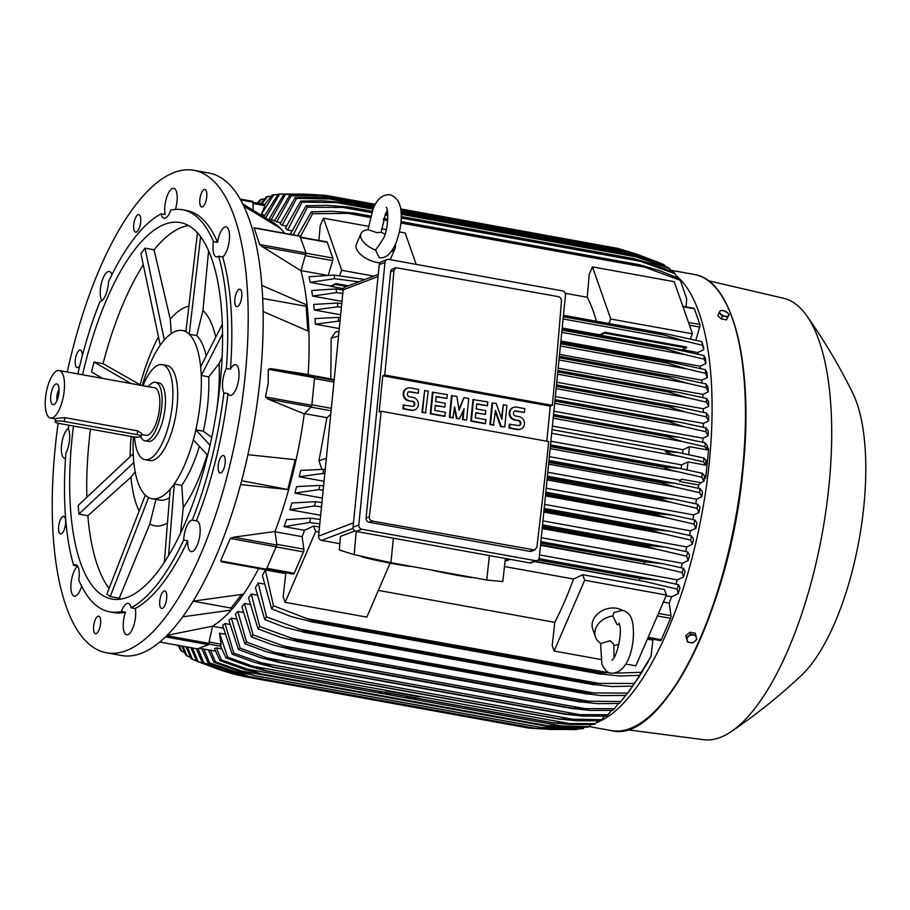 <?xml version="1.0" encoding="UTF-8"?>
<svg xmlns="http://www.w3.org/2000/svg" width="910" height="910" viewBox="0 0 910 910"><rect width="100%" height="100%" fill="white"/><g stroke="black" fill="none" stroke-linecap="round" stroke-linejoin="round"><path stroke-width="1.36" d="M379.72 244.449L375.466 250.057L379.322 257.723L380.141 257.814C385.942 258.235 391.141 253.515 395.748 243.652C402.243 226.567 406.053 200.109 390.117 194.786C382.837 194.194 377.161 198.869 373.1 208.799L367.936 229.82M375.466 250.057A18.575 9.327 -156.6 0 1 360.986 233.665A18.575 9.327 -156.6 0 1 368.357 229.786L377.013 232.676L381.153 232.277L385.385 214.1L387.296 210.358M395.259 244.744A18.575 9.327 -156.6 0 1 395.088 248.396A18.575 9.327 -156.6 0 1 391.22 251.592M395.088 248.396L390.504 259.009A18.575 9.327 -156.6 0 1 390.151 259.668M379.902 262.865A18.575 9.327 -156.6 0 1 377.263 262.512A18.575 9.327 -156.6 0 1 356.401 244.278L360.986 233.665M416.188 264.378L405.166 232.971L399.456 231.936M339.373 275.787L341.728 270.327L323.437 218.173L368.345 226.306M381.517 228.683L386.284 229.548M341.728 270.327L373.771 276.117M596.414 321.253A210.244 76.406 -79.7 0 0 587.246 297.274L589.225 274.365L592.467 266.88L674.185 281.668L692.476 333.822L610.758 319.023L592.467 266.88M565.235 293.293L587.246 297.274M608.824 323.494L610.758 319.023M690.258 338.964L692.476 333.822M323.437 218.173L320.206 225.669L318.932 240.445M328.294 275.184L332.662 260.613A2.229 0.808 -79.7 0 0 332.787 258.042L327.27 242.31A2.229 0.808 -79.7 0 0 326.906 241.889L300.414 237.089M326.667 275.241L301.051 270.6M261.784 285.376L307.079 305.089A210.244 76.406 -79.7 0 0 301.005 270.77L305.953 252.912L299.902 236.054L254.118 227.762L259.634 244.528L262.865 246.974M301.005 270.77L262.524 246.781L305.874 254.629M284.523 233.267A210.244 76.406 -79.7 0 0 280.064 228.08L243.687 206.058M262.615 298.423L306.135 306.306L307.83 330.921M308.171 374.499L314.303 376.467L314.587 377.707L311.834 405.325L311.265 406.895L304.247 413.868L267.915 399.046L265.504 396.942L268.188 383.372L268.257 369.312L270.952 368.618L308.171 374.499A210.244 76.406 -79.7 0 0 308.899 331.422A210.244 76.406 -79.7 0 0 307.079 305.089L306.135 306.306M308.899 331.422L263.047 311.493M242.549 203.726L270.054 220.698L269.849 221.551M67.26 371.997A245.165 89.089 100.3 0 1 174.06 172.513A245.165 89.089 100.3 0 1 193.875 170.306L208.868 173.014A245.165 89.089 100.3 0 1 257.052 404.017A245.165 89.089 100.3 0 1 141.334 653.3A245.165 89.089 100.3 0 1 121.519 655.507L106.527 652.788A245.165 89.089 100.3 0 1 58.138 423.23M162.697 592.183A8.918 3.242 100.3 0 1 164.801 590.931A8.918 3.242 100.3 0 1 166.735 597.631A8.918 3.242 100.3 0 1 163.732 607.232A8.918 3.242 100.3 0 1 161.627 608.483A8.918 3.242 100.3 0 1 159.694 601.783A8.918 3.242 100.3 0 1 162.697 592.183M65.645 520.588A8.918 3.242 100.3 0 1 64.212 529.711A8.918 3.242 100.3 0 1 60.526 533.908A8.918 3.242 100.3 0 1 58.593 529.677A8.918 3.242 100.3 0 1 60.026 520.565A8.918 3.242 100.3 0 1 63.711 516.368A8.918 3.242 100.3 0 1 65.645 520.588M137.717 230.912A8.918 3.242 100.3 0 1 135.613 232.164A8.918 3.242 100.3 0 1 133.679 225.464A8.918 3.242 100.3 0 1 136.671 215.863A8.918 3.242 100.3 0 1 138.786 214.612A8.918 3.242 100.3 0 1 140.709 221.312A8.918 3.242 100.3 0 1 137.717 230.912M234.769 302.507A8.918 3.242 100.3 0 1 236.202 293.384A8.918 3.242 100.3 0 1 239.876 289.187A8.918 3.242 100.3 0 1 241.81 293.418A8.918 3.242 100.3 0 1 240.376 302.529A8.918 3.242 100.3 0 1 236.702 306.727A8.918 3.242 100.3 0 1 234.769 302.507M193.875 170.306A245.165 89.089 100.3 0 1 242.071 401.31A245.165 89.089 100.3 0 1 126.342 650.582A245.165 89.089 100.3 0 1 106.527 652.788M218.832 462.166A8.918 3.242 100.3 0 1 223.28 455.5A8.918 3.242 100.3 0 1 224.554 466.386A8.918 3.242 100.3 0 1 220.106 473.052A8.918 3.242 100.3 0 1 218.832 462.166M201.167 206.718A8.918 3.242 100.3 0 1 200.257 196.833A8.918 3.242 100.3 0 1 204.875 189.405A8.918 3.242 100.3 0 1 205.41 189.644A8.918 3.242 100.3 0 1 206.331 199.529A8.918 3.242 100.3 0 1 201.701 206.957A8.918 3.242 100.3 0 1 201.167 206.718M79.875 365.388A8.918 3.242 100.3 0 1 77.134 367.595A8.918 3.242 100.3 0 1 75.86 356.709A8.918 3.242 100.3 0 1 80.307 350.043A8.918 3.242 100.3 0 1 82.275 355.878M99.247 616.377A8.918 3.242 100.3 0 1 100.157 626.262A8.918 3.242 100.3 0 1 95.527 633.69A8.918 3.242 100.3 0 1 94.993 633.451A8.918 3.242 100.3 0 1 94.083 623.566A8.918 3.242 100.3 0 1 98.701 616.15A8.918 3.242 100.3 0 1 99.247 616.377M77.873 373.919A204.306 74.245 100.3 0 1 99.986 301.472A15.607 5.665 100.3 0 0 105.571 295.215A15.607 5.665 100.3 0 0 108.574 281.588A204.306 74.245 100.3 0 1 161.104 213.839A15.607 5.665 100.3 0 0 164.084 218.275A15.607 5.665 100.3 0 0 165.347 218.127A15.607 5.665 100.3 0 0 170.818 210.13A204.306 74.245 100.3 0 1 182.512 209.766L186.595 210.506A204.306 74.245 100.3 0 1 217.536 242.322A15.607 5.665 100.3 0 1 226.078 226.92A15.607 5.665 100.3 0 1 228.649 229.877A15.607 5.665 100.3 0 1 228.558 244.858A15.607 5.665 100.3 0 1 222.677 256.984A204.306 74.245 100.3 0 1 230.435 369.198A15.607 5.665 100.3 0 1 235.599 364.683A15.607 5.665 100.3 0 1 238.864 377.73A15.607 5.665 100.3 0 1 230.037 395.395A15.607 5.665 100.3 0 1 228 393.632A204.306 74.245 100.3 0 1 196.332 520.884A15.607 5.665 100.3 0 1 196.731 520.918A15.607 5.665 100.3 0 1 200.177 529.779A15.607 5.665 100.3 0 1 197.151 545.397A15.607 5.665 100.3 0 1 191.168 551.619A15.607 5.665 100.3 0 1 187.744 540.779A204.306 74.245 100.3 0 1 135.215 608.517A15.607 5.665 100.3 0 1 134.168 624.214A15.607 5.665 100.3 0 1 127.935 634.645A15.607 5.665 100.3 0 1 126.672 634.793A15.607 5.665 100.3 0 1 125.5 612.225A204.306 74.245 100.3 0 1 113.807 612.589L109.723 611.85A204.306 74.245 100.3 0 1 78.783 580.034A15.607 5.665 100.3 0 0 78.374 567.703A15.607 5.665 100.3 0 0 75.803 564.735A15.607 5.665 100.3 0 0 73.642 565.383A204.306 74.245 100.3 0 1 65.884 453.157A15.607 5.665 100.3 0 0 69.547 440.008A15.607 5.665 100.3 0 0 68.33 428.735A204.306 74.245 100.3 0 1 68.773 425.175M81.65 586.233A15.607 5.665 100.3 0 1 74.336 596.175A15.607 5.665 100.3 0 1 71.765 593.218A15.607 5.665 100.3 0 1 71.833 578.339A15.607 5.665 100.3 0 1 77.657 566.168M65.509 458.412A15.607 5.665 100.3 0 1 64.815 458.412A15.607 5.665 100.3 0 1 61.539 445.365A15.607 5.665 100.3 0 1 68.386 428.223M101.829 300.744A15.607 5.665 100.3 0 1 103.262 277.698A15.607 5.665 100.3 0 1 109.234 271.476A15.607 5.665 100.3 0 1 111.896 274.718M161.104 213.839L165.199 214.578A15.607 5.665 100.3 0 1 166.234 198.88A15.607 5.665 100.3 0 1 172.468 188.45A15.607 5.665 100.3 0 1 173.73 188.302A15.607 5.665 100.3 0 1 175.38 209.425M187.744 540.779L183.661 540.028A15.607 5.665 100.3 0 1 186.664 526.401A15.607 5.665 100.3 0 1 192.249 520.145L196.332 520.884M125.5 612.225L121.417 611.486A15.607 5.665 100.3 0 1 126.888 603.489A15.607 5.665 100.3 0 1 128.151 603.341A15.607 5.665 100.3 0 1 131.131 607.778L135.215 608.517M222.677 256.984L218.593 256.233A15.607 5.665 100.3 0 1 216.432 256.882A15.607 5.665 100.3 0 1 213.861 253.913A15.607 5.665 100.3 0 1 213.452 241.582L217.536 242.322M228 393.632L223.917 392.892A15.607 5.665 100.3 0 1 222.688 381.608A15.607 5.665 100.3 0 1 226.351 368.459L230.435 369.198M223.917 392.892A204.306 74.245 100.3 0 1 192.249 520.145M218.593 256.233A204.306 74.245 100.3 0 1 226.351 368.459M182.512 209.766A204.306 74.245 100.3 0 1 213.452 241.582M121.417 611.486A204.306 74.245 100.3 0 1 109.723 611.85M183.661 540.028A204.306 74.245 100.3 0 1 131.131 607.778M82.56 374.761A191.305 69.524 100.3 0 1 164.733 224.292A191.305 69.524 100.3 0 1 180.203 222.563A191.305 69.524 100.3 0 1 217.797 402.823A191.305 69.524 100.3 0 1 127.502 597.324A191.305 69.524 100.3 0 1 112.044 599.053A191.305 69.524 100.3 0 1 73.471 426.028M142.222 385.567A85.438 31.042 100.3 0 1 162.242 342.501L160.194 345.152L140.902 253.469L145.02 248.168L154.04 249.795A191.305 69.524 100.3 0 1 181.761 227.375A191.305 69.524 100.3 0 1 188.45 225.566M102.511 378.378L91.546 371.997L94.026 362.032L103.046 363.67A191.305 69.524 100.3 0 1 143.291 264.776M86.859 497.235A191.305 69.524 100.3 0 1 90.499 429.111M99.588 377.843A191.305 69.524 100.3 0 1 99.827 376.808M109.098 588.452A191.305 69.524 100.3 0 1 87.872 515.742L78.851 514.104L78.249 505.334L133.224 453.76M120.814 599.133A191.305 69.524 100.3 0 1 119.267 598.2L110.246 596.562L106.902 594.105L145.316 495.097M167.474 523.068A111.612 40.563 100.3 0 1 163.857 524.808A111.612 40.563 100.3 0 1 149.832 523.955L119.267 598.2M154.04 249.795L170.272 319.205A111.612 40.563 100.3 0 1 185.583 307.159A111.612 40.563 100.3 0 1 188.87 306.215M170.272 319.205L171.262 333.617M164.357 339.93L162.242 342.501A85.438 31.042 100.3 0 1 175.55 331.331A85.438 31.042 100.3 0 1 182.455 330.558A85.438 31.042 100.3 0 1 187.585 332.844L185.913 331.604L187.585 332.844A85.438 31.042 100.3 0 1 200.996 371.087A85.438 31.042 100.3 0 1 200.337 402.004A85.438 31.042 100.3 0 1 194.638 434.843A85.438 31.042 100.3 0 1 172.218 486.759A85.438 31.042 100.3 0 1 158.92 497.929A85.438 31.042 100.3 0 1 152.015 498.703A85.438 31.042 100.3 0 1 146.885 496.428A85.438 31.042 100.3 0 1 133.463 458.174A85.438 31.042 100.3 0 1 133.383 436.846M142.961 385.703A48.287 17.552 100.3 0 1 158.306 365.081A48.287 17.552 100.3 0 1 162.207 364.648L166.985 365.513A48.287 17.552 100.3 0 1 177.086 405.894A48.287 17.552 100.3 0 1 153.676 460.107A48.287 17.552 100.3 0 1 149.775 460.551L145.008 459.686A48.287 17.552 100.3 0 1 134.543 436.982M162.207 364.648A48.287 17.552 100.3 0 1 171.706 410.148A48.287 17.552 100.3 0 1 148.91 459.243A48.287 17.552 100.3 0 1 145.008 459.686M144.906 440.793L148.319 441.407A29.712 10.795 -79.7 0 0 165.119 407.771A29.712 10.795 -79.7 0 0 158.909 382.928L155.496 382.302A29.712 10.795 100.3 0 1 161.718 407.157A29.712 10.795 100.3 0 1 144.906 440.793A29.712 10.795 100.3 0 1 140.686 436.777M148.307 386.67A29.712 10.795 100.3 0 1 155.496 382.302M59.161 370.529A24.149 8.77 100.3 0 1 64.212 390.72A24.149 8.77 100.3 0 1 50.55 418.043A24.149 8.77 100.3 0 1 45.5 397.852A24.149 8.77 100.3 0 1 59.161 370.529L154.507 387.785A24.149 8.77 100.3 0 1 159.557 407.976A24.149 8.77 100.3 0 1 145.907 435.31L141.459 434.502M55.1 421.785L55.908 418.441L64.724 417.644L137.592 430.839L141.585 433.285L141.278 436.311A6.688 1.331 -174.3 0 0 137.217 434.661L64.337 421.466A6.688 1.331 -174.3 0 0 55.624 421.341A6.688 1.331 -174.3 0 0 55.1 421.785A6.688 1.331 -174.3 0 0 59.161 423.434L132.03 436.629A6.688 1.331 -174.3 0 0 140.754 436.754A6.688 1.331 -174.3 0 0 141.278 436.311M50.767 395.85A10.545 3.833 100.3 0 1 57.535 384.327A10.545 3.833 100.3 0 1 58.945 392.722A10.545 3.833 100.3 0 1 53.872 404.552A10.545 3.833 100.3 0 1 50.767 395.85M57.057 400.354A7.428 2.696 100.3 0 1 56.932 396.282A7.428 2.696 100.3 0 1 59.048 389.378M152.015 498.703L159.5 500.056A85.438 31.042 -79.7 0 0 166.405 499.283A85.438 31.042 -79.7 0 0 169.499 497.77M103.046 363.67L141.221 385.385M140.197 384.634A111.612 40.563 100.3 0 1 158.465 336.95M130.141 456.615A111.612 40.563 100.3 0 1 131.108 436.47M78.851 514.104L133.77 462.564L133.167 453.783M135.158 471.789L130.96 477.204L87.872 515.742M139.094 510.999A111.612 40.563 100.3 0 1 130.96 477.204M110.246 596.562L148.546 497.656L145.213 495.188M155.94 499.408L149.832 523.955M168.566 555.76L174.276 484.109L170.159 489.409L164.346 562.437M174.276 484.109L181.761 485.326A85.438 31.042 -79.7 0 0 199.358 446.31M181.761 485.326L183.285 507.462L180.533 533.362M207.15 454.784A111.612 40.563 100.3 0 1 183.285 507.462M210.039 445.274L195.877 429.861L193.398 439.826L207.662 455.341M195.877 429.861L203.317 431.181A85.438 31.042 -79.7 0 0 208.731 376.911L201.303 375.477L222.518 333.868M222.097 357.107L219.094 363.556L208.731 376.911M203.317 431.181L211.746 437.414M219.094 363.556A111.612 40.563 100.3 0 1 216.648 410.603M212.098 435.731A111.612 40.563 100.3 0 1 211.723 437.391M222.302 324.324L200.689 366.696L201.303 375.477M206.195 355.912A85.438 31.042 -79.7 0 0 196.708 335.574L189.314 334.243L187.585 332.844L189.246 334.072L200.598 236.827M208.572 250.978L202.953 310.481L196.708 335.574M202.953 310.481A111.612 40.563 100.3 0 1 215.761 337.155M197.424 232.926L185.913 331.604M164.3 339.851L145.02 248.168M130.903 383.519L94.026 362.032M77.612 566.1L73.642 565.383M241.662 480.719L288.652 489.648L240.627 484.575M295.193 459.698L287.89 489.091M247.941 454.693L296.091 459.777A210.244 76.406 -79.7 0 0 304.247 413.868M193.227 601.203L231.049 608.051L231.197 610.075L182.808 616.832M241.548 594.526L231.049 608.051M193.284 601.112L243.527 594.173A210.244 76.406 -79.7 0 0 258.633 568.534M266.186 569.831L276.89 545.056L233.54 537.207L274.979 531.497A210.244 76.406 -79.7 0 0 288.652 489.648A210.244 76.406 -79.7 0 0 296.091 459.777M321.822 469.31L318.978 460.688L326.917 417.69L304.486 413.629M275.013 531.759L302.131 536.673A210.244 76.406 -79.7 0 0 304.486 530.325L313.723 526.025L319.478 527.061M319.808 523.819L309.389 522.533A237.737 86.393 100.3 0 0 310.776 518.154L286.525 519.633A210.244 76.406 100.3 0 1 284.056 526.628L304.486 530.325M675.971 584.14A210.244 76.406 -79.7 0 0 677.359 579.863L683.456 577.02L682.193 572.549A237.737 86.393 -79.7 0 0 683.41 568.25L685.105 571.48A223.314 81.149 -79.7 0 1 683.456 577.02M321.503 506.847L314.416 505.96A237.737 86.393 100.3 0 0 315.634 501.672L291.928 502.991A210.244 76.406 100.3 0 1 289.824 509.714L320.661 515.288M539.55 554.918L677.359 579.863M681.078 567.715A210.244 76.406 -79.7 0 0 682.363 563.267L688.176 560.56L686.64 556.203A237.737 86.393 -79.7 0 0 687.71 551.983L689.609 555.157A223.314 81.149 -79.7 0 1 688.176 560.56M323.164 490.16L318.864 489.625A237.737 86.393 100.3 0 0 319.945 485.394L296.637 486.6A210.244 76.406 100.3 0 1 294.84 493.106L322.379 498.088M541.268 537.719L682.363 563.267M685.56 551.483A210.244 76.406 -79.7 0 0 686.72 546.921L692.305 544.316L690.576 540.062A237.737 86.393 -79.7 0 0 691.509 535.899L693.545 539.027A223.314 81.149 -79.7 0 1 692.305 544.316M324.802 473.735L322.8 473.484A237.737 86.393 100.3 0 0 323.733 469.321L300.744 470.436A210.244 76.406 100.3 0 1 299.197 476.76L324.051 481.265M542.94 520.884L686.72 546.921M689.473 535.433A210.244 76.406 -79.7 0 0 690.497 530.803L695.922 528.289L694.023 524.103A237.737 86.393 -79.7 0 0 694.842 519.997L696.992 523.091A223.314 81.149 -79.7 0 1 695.922 528.289M544.589 504.39L690.497 530.803M692.851 519.542A210.244 76.406 -79.7 0 0 693.75 514.912L699.039 512.444L697.026 508.315A237.737 86.393 -79.7 0 0 697.731 504.265L699.961 507.336A223.314 81.149 -79.7 0 1 699.039 512.444M546.205 488.192L693.75 514.912M695.74 503.81A210.244 76.406 -79.7 0 0 696.514 499.203L701.712 496.78L699.608 492.697A237.737 86.393 -79.7 0 0 700.199 488.681L702.474 491.741A223.314 81.149 -79.7 0 1 701.712 496.78M547.797 472.279L696.514 499.203M698.175 488.226A210.244 76.406 -79.7 0 0 698.618 484.973L679.554 481.526A210.244 76.406 -79.7 0 0 679.724 480.23L681.795 479.263L679.554 481.526M549.356 456.627L679.724 480.23M681.146 468.673A210.244 76.406 -79.7 0 0 681.556 464.885L687.937 461.916L705.58 465.112L703.544 461.916A237.737 86.393 -79.7 0 0 703.737 459.948A237.737 86.393 -79.7 0 0 703.931 457.992L706.046 460.414L705.58 465.112M550.891 441.236L681.556 464.885M551.688 433.296L680.669 456.649C673.377 455.148 668.259 453.464 665.324 451.622L678.246 452.475L703.931 457.992M552.051 429.668L675.368 451.997M703.544 461.916L680.669 456.649M682.648 453.362A210.244 76.406 -79.7 0 0 682.932 449.722L689.462 446.685L688.665 454.636M689.462 446.685L706.922 449.847L704.92 446.753L682.807 441.657L666.655 436.482A244.051 88.691 -79.7 0 0 666.666 436.254L678.644 437.175L705.205 442.863L707.468 445.934A223.314 81.149 -79.7 0 1 707.332 447.788L708.116 448.05L707.207 447.891L706.922 449.847M553.2 418.19L682.807 441.657M552.404 426.096L682.932 449.722M553.416 415.984L666.655 436.482M553.439 415.756L666.666 436.254M704.92 446.753A237.737 86.393 -79.7 0 0 705.205 442.863M553.553 414.573L675.766 436.698M687.937 461.916L687.141 469.935M550.516 444.99L674.526 467.444M550.379 446.4L663.617 466.91L680.134 468.457L702.27 473.257L704.351 475.611L704.181 479.388L705.079 478.478A2.229 0.808 -79.7 0 0 705.933 476.135L708.549 449.904A2.229 0.808 -79.7 0 0 708.116 448.05M550.163 448.619L678.064 471.767C671.375 470.39 666.552 468.855 663.583 467.137L550.357 446.639M698.618 484.973L700.871 482.709L703.942 481.288L701.769 477.227A237.737 86.393 -79.7 0 0 702.27 473.257M701.769 477.227L678.064 471.767M548.605 464.146L675.004 487.032L661.445 482.812L548.775 462.416M661.445 482.812A244.051 88.691 -79.7 0 0 661.513 482.334L674.378 483.199L700.199 488.681M548.832 461.939L661.513 482.334M699.608 492.697L675.004 487.032M548.969 460.528L673.229 483.017M547.035 479.9L671.455 502.422L658.897 498.635L547.183 478.41M658.897 498.635A244.051 88.691 -79.7 0 0 659.011 497.918L674.333 499.215L697.731 504.265M547.251 477.693L659.011 497.918M697.026 508.315L671.455 502.422M547.399 476.283L671.5 498.748M545.443 495.882L667.405 517.961L655.928 514.605L545.568 494.619M655.928 514.605A244.051 88.691 -79.7 0 0 656.11 513.661L672.103 515.071L694.842 519.997M545.659 493.664L656.11 513.661M694.023 524.103L667.405 517.961M545.807 492.253L669.305 514.616M322.8 473.484L299.197 476.76M323.733 469.321L325.223 469.526M543.827 512.091L662.833 533.635L652.515 530.735L543.93 511.067M652.515 530.735A244.051 88.691 -79.7 0 0 652.777 529.563L669.396 531.099L691.509 535.899M544.043 509.884L652.777 529.563M690.576 540.062L662.833 533.635M544.18 508.474L666.632 530.632M318.864 489.625L294.84 493.106M319.945 485.394L323.585 485.917M542.178 528.562L657.691 549.469L648.637 547.024L542.258 527.755M648.637 547.024A244.051 88.691 -79.7 0 0 648.978 545.647L665.426 547.137L687.71 551.983M542.394 526.355L648.978 545.647M686.64 556.203L657.691 549.469M542.542 524.933L663.447 546.83M314.416 505.96L289.824 509.714M315.634 501.672L321.924 502.559M540.506 545.295L651.913 565.463L540.563 544.703M644.269 563.483A244.051 88.691 -79.7 0 0 644.701 561.914L662.389 563.631L683.41 568.25M540.733 543.088L644.701 561.914M682.193 572.549L651.913 565.463M540.87 541.678L659.727 563.199M309.389 522.533L284.056 526.628M310.776 518.154L320.24 519.485M534.5 561.55L645.429 581.638L535.228 561.277M639.332 580.125A244.051 88.691 -79.7 0 0 639.878 578.385L658.021 580.182L678.553 584.732L679.986 588.042A223.314 81.149 -79.7 0 1 678.075 593.752L677.165 589.111A237.737 86.393 -79.7 0 0 678.553 584.732M538.128 559.968L639.878 578.385M677.165 589.111L645.429 581.638M539.027 558.683L655.416 579.761M293.156 573.982A2.229 0.808 -79.7 0 0 293.384 574.13A2.229 0.808 -79.7 0 0 294.237 573.243L303.462 551.881A2.229 0.808 -79.7 0 0 303.86 549.208L302.131 536.673M330.739 414.312L326.917 417.69M378.264 274.411L345.083 287.071L343.764 287.822L343.161 289.858L318.58 536.138A3.72 3.378 69.1 0 0 321.617 540.381L339.839 543.679M354.843 530.951L340.465 536.434L339.293 550.004L354.149 554.645L390.936 562.687L393.37 538.185M489.409 555.578L486.736 580.034L390.936 562.687M486.736 580.034L502.786 581.558L505.414 558.467M411.502 566.407A26.003 1.103 -168.8 0 1 395.349 564.098A26.003 1.103 -168.8 0 1 360.769 556.192L360.792 556.101M472.79 577.509A26.003 1.103 -168.8 0 1 456.649 575.2A26.003 1.103 -168.8 0 1 431.272 569.99M354.149 554.645L356.231 531.463M387.08 259.566L381.324 261.762A3.72 3.378 69.1 0 0 379.242 264.617L353.034 527.197A3.72 3.378 69.1 0 0 356.072 531.44L529.745 562.88A3.72 3.378 69.1 0 0 531.429 562.721L537.196 560.526A3.72 3.378 -110.9 0 1 535.501 560.685L361.839 529.245A3.72 3.378 -110.9 0 1 358.79 525.002L384.998 262.421A3.72 3.378 -110.9 0 1 388.763 259.418L562.437 290.859A3.72 3.378 -110.9 0 1 565.485 295.102L539.277 557.671A3.72 3.378 -110.9 0 1 537.196 560.526M366.07 518.029L369.323 516.789A2228.783 809.934 -79.7 0 0 381.165 411.24L379.151 412.002L382.757 375.784L384.782 375.022A2228.783 809.934 -79.7 0 0 393.905 270.509L395.918 267.676L392.733 268.894A3.72 3.378 69.1 0 0 390.652 271.749L366.07 518.029A3.72 3.378 69.1 0 0 369.119 522.26L529.847 551.358A3.72 3.378 69.1 0 0 531.531 551.21L534.716 549.993L372.281 521.055L369.119 522.26M381.165 411.24L548.707 441.566A2228.783 809.934 100.3 0 1 536.866 547.115L534.716 549.993M372.952 521.1C370.199 520.679 369.05 519.007 369.471 516.095M493.447 425.232L489.876 424.583L492.026 403.039L496.177 403.46L501.865 419.328L503.321 404.757L506.904 405.405L504.754 426.949L501.171 426.301L495.484 410.433L493.447 425.232M501.433 418.122L503.321 404.757M504.754 426.949L500.602 426.528L495.336 411.855M452.918 417.895L449.347 417.246L451.497 395.702L456.843 396.339L459.095 410.296L463.998 397.636L468.764 398.5L466.614 420.045L463.031 419.396L464.111 408.624L459.459 418.748L457.07 418.327L454.579 406.895L452.918 417.895M458.947 409.398L463.998 397.636M466.614 420.045L462.462 419.624L463.406 410.171M459.459 418.748L456.501 418.543L454.374 408.852M425.516 412.935L421.933 412.287L424.663 390.515L428.235 391.163L425.516 412.935M414.448 409.955A6.495 5.915 -110.9 0 1 414.152 410.08A6.495 5.915 -110.9 0 1 411.206 410.342L402.868 408.829L403.244 405.03L412.162 406.315A2.605 2.366 69.1 0 0 414.789 403.574A2.605 2.366 69.1 0 0 412.674 401.253L408.522 400.821A6.495 5.915 -110.9 0 1 403.221 395.02A6.495 5.915 -110.9 0 1 406.838 388.411A6.495 5.915 -110.9 0 1 407.123 388.308M413.049 406.304A2.605 2.366 69.1 0 0 412.093 401.469L408.522 400.821M409.09 400.605A6.495 5.915 69.1 0 1 403.801 394.792A6.495 5.915 69.1 0 1 407.407 388.195A6.495 5.915 69.1 0 1 410.364 387.922L418.702 389.435L418.327 393.234L409.409 391.948A2.605 2.366 69.1 0 0 408.522 391.96M444.58 416.382L430.282 413.8L432.432 392.244L447.31 394.61L446.924 398.421L436.197 396.476L435.697 401.549L445.229 403.266L444.853 407.077L435.31 405.348L434.809 410.421L445.536 412.366L444.58 416.382M446.924 398.421L436.174 396.794M444.853 407.077L435.287 405.667M485.11 423.719L470.8 421.125L472.95 399.581L487.828 401.947L487.453 405.758L476.726 403.812L476.214 408.886L485.758 410.603L485.371 414.414L475.839 412.685L475.338 417.758L486.065 419.692L485.11 423.719M487.453 405.758L476.692 404.131M485.371 414.414L475.805 413.003M520.52 429.167A6.495 5.915 -110.9 0 1 520.236 429.281A6.495 5.915 -110.9 0 1 517.289 429.543L508.94 428.03L509.316 424.231L518.245 425.527A2.605 2.366 69.1 0 0 520.861 422.775A2.605 2.366 69.1 0 0 518.745 420.454L514.594 420.022A6.495 5.915 -110.9 0 1 509.293 414.221A6.495 5.915 -110.9 0 1 512.91 407.612A6.495 5.915 -110.9 0 1 513.206 407.509M519.121 425.505A2.605 2.366 69.1 0 0 518.165 420.67L514.594 420.022M515.174 419.806A6.495 5.915 69.1 0 1 509.873 413.993A6.495 5.915 69.1 0 1 513.49 407.396A6.495 5.915 69.1 0 1 516.436 407.134L524.774 408.635L524.399 412.446L515.481 411.149A2.605 2.366 69.1 0 0 514.594 411.172M382.757 375.784L550.3 406.122L546.796 441.225M509.896 424.014L509.52 427.814L517.858 429.327A6.495 5.915 69.1 0 0 520.804 429.065A6.495 5.915 69.1 0 0 524.422 422.456A6.495 5.915 69.1 0 0 519.121 416.655L515.549 416.007A2.605 2.366 69.1 0 1 514.878 411.036A2.605 2.366 69.1 0 1 516.061 410.933L515.481 411.149M524.399 412.446L516.061 410.933M509.52 427.814L508.94 428.03M485.678 423.503L471.38 420.909L473.53 399.365M471.38 420.909L470.8 421.125M445.161 416.166L430.851 413.572L433.001 392.028M430.851 413.572L430.282 413.8M403.824 404.813L403.437 408.613L411.786 410.126A6.495 5.915 69.1 0 0 414.733 409.853A6.495 5.915 69.1 0 0 418.35 403.255A6.495 5.915 69.1 0 0 413.049 397.442L409.477 396.794A2.605 2.366 69.1 0 1 408.806 391.835A2.605 2.366 69.1 0 1 409.978 391.732L409.409 391.948M418.327 393.234L409.978 391.732M403.437 408.613L402.868 408.829M426.085 412.708L422.513 412.059L424.663 390.515M422.513 412.059L421.933 412.287M453.498 417.679L449.927 417.03L452.077 395.475M457.07 418.327L456.501 418.543M463.031 419.396L462.462 419.624M449.927 417.03L449.347 417.246M494.028 425.015L490.445 424.367L492.594 402.811M501.171 426.301L500.602 426.528M490.445 424.367L489.876 424.583M561.447 300.835A2228.783 809.934 100.3 0 1 552.324 405.348L550.3 406.122M552.324 405.348L384.782 375.022M395.918 267.676L558.319 296.626M557.659 296.58C560.401 297.001 561.618 298.651 561.333 301.517M310.151 375.136L330.796 378.867L331.195 338.27L335.517 332.059L339.032 331.206M330.796 378.867L334.163 379.948M280.064 228.08A210.244 76.406 -79.7 0 0 270.054 220.698M253.242 210.096L252.855 201.349L240.035 199.062M260.692 203.681L266.209 197.015A237.737 86.393 100.3 0 1 266.983 196.708A237.737 86.393 100.3 0 1 267.767 196.423L261.852 203.897M271.078 196.321L267.767 196.423M253.196 203.556L264.867 205.66L265.049 204.477L253.185 202.327M264.867 205.66L261.318 214.51L264.651 215.113M264.844 204.431L272.215 195.081A237.737 86.393 100.3 0 1 273.751 194.74L261.318 214.51M277.675 194.626L273.751 194.74M264.4 199.017L261.682 199.097L258.19 203.226M257.348 203.078L260.101 199.95A237.737 86.393 100.3 0 1 261.682 199.097M167.201 635.305L212.576 626.171A210.244 76.406 -79.7 0 0 231.197 610.075A210.244 76.406 -79.7 0 0 243.527 594.173M222.836 561.982L220.584 560.947L230.298 538.458L233.904 537.173M274.979 531.497L276.89 545.056M313.723 526.025L315.656 531.542L285.103 602.318L283.158 596.801L285.786 573.641A210.244 76.406 -79.7 0 0 286.206 572.834M285.103 602.318L366.821 617.116L390.14 563.131M315.656 531.542L318.978 532.145M582.741 574.722L584.675 580.239L554.122 651.025L552.188 645.509L554.804 622.349A210.244 76.406 -79.7 0 0 573.505 579.022L582.741 574.722L664.471 589.521L666.404 595.038L635.851 665.824L625.739 663.993M504.493 566.532L573.505 579.022M554.804 622.349L378.355 590.408M584.675 580.239L666.404 595.038M554.122 651.025L600.702 659.454M613.966 657.623L613.886 644.508L610.166 640.674L600.941 643.506A18.575 14.571 -19.3 0 1 595.481 637L592.74 629.174A18.575 14.571 -19.3 0 1 597.995 613.579A18.575 14.571 -19.3 0 1 616.627 608.289A18.575 14.571 -19.3 0 1 622.121 610.257M618.891 644.2A18.575 14.571 -19.3 0 1 613.749 645.634M595.481 637A18.575 14.571 -19.3 0 1 612.817 615.99L617.105 624.624L619.369 624.487M613.943 612.51L612.817 615.99M197.277 648.819L159.841 642.039L197.39 648.864M212.576 626.171L208.492 644.667L197.504 648.853M615.092 673.127L641.231 672.331L651.037 656.383L652.88 640.105L647.385 639.104M285.786 573.641L265.356 569.944L273.466 605.753L307.114 618.675L610.246 672.99M648.17 661.9L639.4 675.413A237.737 86.393 -79.7 0 0 641.231 672.331M639.4 675.413L619.107 675.971L598.712 673.718A244.051 88.691 -79.7 0 0 599.44 672.513L606.071 672.797M307.102 618.675L313.393 620.734L599.44 672.513M313.393 620.734A244.051 88.691 100.3 0 1 312.665 621.928L598.712 673.718M312.665 621.928L291.2 616.605L271.624 608.824L262.387 575.541A210.244 76.406 100.3 0 0 265.356 569.944M273.466 605.753A237.737 86.393 100.3 0 1 271.624 608.824M652.88 640.105A210.244 76.406 -79.7 0 0 653.3 639.286M660.25 640.435A2.229 0.808 -79.7 0 0 660.478 640.583A2.229 0.808 -79.7 0 0 661.331 639.696L670.556 618.345A2.229 0.808 -79.7 0 0 670.954 615.672L669.225 603.125A210.244 76.406 -79.7 0 0 671.58 596.778L678.075 593.752M663.379 602.067L669.225 603.125M666.086 595.788L671.58 596.778M681.795 479.263L700.871 482.709M703.942 481.288A223.314 81.149 -79.7 0 0 704.181 479.388M706.899 448.004L706.752 447.003M702.725 442.305A210.244 76.406 -79.7 0 0 702.929 438.188L708.06 435.799L705.887 431.75A237.737 86.393 -79.7 0 0 706.069 427.893L708.276 430.976A223.314 81.149 -79.7 0 1 708.06 435.799M553.894 411.206L702.929 438.188M703.328 427.279A210.244 76.406 -79.7 0 0 703.396 423.389L708.583 420.977L706.456 416.905A237.737 86.393 -79.7 0 0 706.535 413.083L708.651 416.188A223.314 81.149 -79.7 0 1 708.583 420.977M555.35 396.589L703.396 423.389M703.43 412.389A210.244 76.406 -79.7 0 0 703.385 408.772L708.651 406.326L706.592 402.209A237.737 86.393 -79.7 0 0 706.569 398.432L708.571 401.572A223.314 81.149 -79.7 0 1 708.651 406.326M556.784 382.234L703.385 408.772M703.032 397.625A210.244 76.406 -79.7 0 0 702.861 394.36L708.242 391.857L706.308 387.694A237.737 86.393 -79.7 0 0 706.149 383.94L707.991 386.921L708.242 391.687M340.022 321.298L338.531 321.105A237.737 86.393 100.3 0 0 338.372 317.363L314.985 318.591A210.244 76.406 100.3 0 1 315.338 324.199L339.293 328.544M558.183 368.163L702.861 394.36M702.054 383.008A210.244 76.406 -79.7 0 0 701.792 380.164L707.332 377.582L705.546 373.35A237.737 86.393 -79.7 0 0 705.261 369.642L706.911 372.395L707.32 377.058M341.421 307.227L337.769 306.772A237.737 86.393 100.3 0 0 337.485 303.053L313.677 304.418A210.244 76.406 100.3 0 1 314.268 310.003L340.67 314.792M559.559 354.411L701.792 380.164M700.438 368.539A210.244 76.406 -79.7 0 0 700.109 366.207L705.864 363.534L704.283 359.2A237.737 86.393 -79.7 0 0 703.851 355.526L705.261 357.994L705.841 362.544M342.808 293.418L336.507 292.622A237.737 86.393 100.3 0 0 336.086 288.948L311.709 290.472A210.244 76.406 100.3 0 1 312.585 296.046L342.012 301.381M560.901 341.011L700.109 366.207M698.072 354.195A210.244 76.406 -79.7 0 0 697.742 352.534L703.771 349.724L702.452 345.265A237.737 86.393 -79.7 0 0 701.872 341.637L703.76 348.143M681.931 349.667L697.742 352.534M681.454 349.849L599.724 335.062A210.244 76.406 -79.7 0 0 599.667 334.778L605.036 332.275L686.754 347.074L686.367 347.973L681.454 349.849M562.198 327.998L599.667 334.778M343.388 288.652L330.705 286.354A210.244 76.406 -79.7 0 0 330.637 286.07L336.006 283.579L348.371 285.808M358.79 281.838L334.675 278.688A237.737 86.393 100.3 0 0 334.095 275.059L308.99 276.788A210.244 76.406 100.3 0 1 310.208 282.373L330.637 286.07M336.507 292.622L312.585 296.046M336.086 288.948L343.15 289.937M562.118 328.828L670.613 348.314L703.851 355.526M561.982 330.125L665.961 348.951A244.051 88.691 -79.7 0 0 665.813 347.609M561.766 332.343L685.639 354.763L665.961 348.951M704.283 359.2L685.639 354.763M562.13 328.715L667.929 347.87M337.769 306.772L314.268 310.003M337.485 303.053L341.785 303.667M560.731 342.638L673.343 362.737L705.261 369.642M560.617 343.809L667.201 363.113A244.051 88.691 -79.7 0 0 667.121 361.896M560.401 346.027L686.458 368.846L667.201 363.113M705.546 373.35L686.458 368.846M560.765 342.399L670.602 362.282M338.531 321.105L315.338 324.199M338.372 317.363L340.385 317.647M559.332 356.754L675.47 377.332L706.149 383.94M559.229 357.766L667.951 377.457A244.051 88.691 -79.7 0 0 667.917 376.41M559.002 359.973L686.72 383.099L667.951 377.457M706.308 387.694L686.72 383.099M559.366 356.356L672.683 376.865M557.807 371.974L668.259 391.971A244.051 88.691 -79.7 0 0 668.247 391.107L677.017 392.073L706.569 398.432M557.887 371.132L668.247 391.107M557.591 374.192L686.458 397.522L668.259 391.971M706.592 402.209L686.458 397.522M677.017 392.073L557.955 370.518L674.196 391.607M556.363 386.42L668.122 406.656A244.051 88.691 -79.7 0 0 668.145 405.985L678.052 406.963L706.535 413.083M556.431 385.76L668.145 405.985M556.146 388.627L685.719 412.082L668.122 406.656M706.456 416.905L685.719 412.082M678.052 406.963L556.51 384.964L675.197 406.497M554.907 401.094L667.587 421.489A244.051 88.691 -79.7 0 0 667.61 421.034L678.587 422.001L706.069 427.893M554.941 400.639L667.61 421.034M554.679 403.301L684.491 426.801L667.587 421.489M705.887 431.75L684.491 426.801M678.587 422.001L555.043 399.638L675.709 421.523M330.705 286.354L335.619 284.477L346.642 286.468M599.724 335.062L604.638 333.185L686.367 347.973M604.638 333.185L605.036 332.275M335.619 284.477L336.006 283.579M334.675 278.688L310.208 282.373M334.095 275.059L364.842 279.529M563.461 315.361L667.166 334.061L701.872 341.637M563.324 316.748L664.175 335.005A244.051 88.691 -79.7 0 0 663.947 333.549M356.288 281.508L358.563 281.918M563.097 318.955L684.195 340.875L664.175 335.005M702.452 345.265L684.195 340.875M667.166 334.061L563.461 315.292L664.562 333.629M695.809 340.226L699.756 327.065A2.229 0.808 -79.7 0 0 699.881 324.495L694.364 308.763A2.229 0.808 -79.7 0 0 694 308.342L682.841 306.329M686.026 306.897L686.72 298.924L680.361 280.325L640.071 265.481L400.957 222.188M370.359 216.648L354.024 213.691L347.563 213.35L370.142 217.433M383.36 219.822L387.671 220.607M400.878 222.995L646.532 267.472M347.563 213.35L312.585 213.748L300.311 236.827M387.728 219.799L383.588 219.048M297.672 235.656L311.243 211.882L331.661 211.268L353.489 212.974L370.529 216.057M383.77 218.457L387.762 219.185M401.003 221.585L639.537 264.764L659.557 270.634L679.019 278.46A237.737 86.393 -79.7 0 1 680.361 280.325M353.489 212.974A244.051 88.691 100.3 0 1 354.024 213.691M640.071 265.481A244.051 88.691 -79.7 0 0 639.537 264.764M311.243 211.882A237.737 86.393 100.3 0 1 312.585 213.748M306.044 205.774L326.792 205.33L348.268 206.968A244.051 88.691 100.3 0 1 348.78 207.48L307.421 207.23A237.737 86.393 100.3 0 0 306.044 205.774L290.711 233.699A210.244 76.406 100.3 0 1 291.337 234.507M300.698 201.076L321.867 200.757L342.922 202.316A244.051 88.691 100.3 0 1 343.377 202.657L302.097 202.168A237.737 86.393 100.3 0 0 300.698 201.076L285.49 227.966A210.244 76.406 100.3 0 1 287.594 230.048L291.7 230.799M295.227 197.641L316.885 197.424L337.451 198.903A244.051 88.691 100.3 0 1 337.849 199.108L296.66 198.414A237.737 86.393 100.3 0 0 295.227 197.641L280.109 223.758A210.244 76.406 100.3 0 1 282.236 225.236L286.184 225.953M334.698 198.596L320.195 195.969L291.098 195.866A237.737 86.393 100.3 0 0 289.63 195.388L274.581 220.925A210.244 76.406 100.3 0 1 276.742 221.869L280.519 222.552M267.676 219.151L269.383 219.458A210.244 76.406 100.3 0 1 271.123 219.833L274.729 220.482M263.98 216.773L278.13 194.149A237.737 86.393 100.3 0 1 279.302 194.08A237.737 86.393 100.3 0 1 279.632 194.069L265.743 217.911M303.61 194.092L279.632 194.069M268.928 219.378L283.931 194.239A237.737 86.393 100.3 0 1 285.421 194.433L271.123 219.833M318.898 195.57L313.358 194.569L285.421 194.433M283.931 194.239L306.772 194.194L326.155 195.445A244.051 88.691 100.3 0 1 326.417 195.479L313.336 194.569M614.603 247.827L400.627 208.913M375.318 204.34L326.417 195.479M291.098 195.866L276.742 221.869M289.63 195.388L311.846 195.263L331.854 196.64A244.051 88.691 100.3 0 1 332.196 196.742L320.172 195.969M331.854 196.64L375.238 204.488M400.65 209.095L617.901 248.43L636.898 254.197L618.243 248.532L400.662 209.141M375.216 204.534L332.196 196.742M625.83 251.296L630.641 252.172M658.92 262.546L636.898 254.197M296.66 198.414L282.236 225.236M337.451 198.903L374.613 205.637M400.844 210.381L623.498 250.694L642.255 256.336L663.003 264.219A237.737 86.393 -79.7 0 1 664.437 265.003L623.896 250.898L400.855 210.517M374.545 205.762L337.849 199.108M327.02 198.46L373.953 206.957M400.991 211.848L634.998 254.208M302.097 202.168L287.594 230.059M342.922 202.316L373.521 207.855M401.082 212.849L628.969 254.106L648.136 259.805L668.475 267.654A237.737 86.393 -79.7 0 1 669.874 268.746L629.424 254.447L401.094 213.111M373.418 208.094L343.377 202.657M333.856 202.111L372.941 209.186M386.557 211.655L387.546 211.837M401.162 214.294L639.116 257.382M307.421 207.23L293.27 234.86M348.268 206.968L372.11 211.279M385.556 213.713L387.762 214.112M401.208 216.546L634.315 258.747L653.994 264.56L673.821 272.352A237.737 86.393 -79.7 0 1 675.197 273.808L634.827 259.27L401.208 216.967M387.785 214.544L385.385 214.112M371.962 211.677L348.78 207.48M340.693 207.036L371.621 212.633M384.987 215.056L387.819 215.568M401.185 217.979L642.972 261.762M676.869 277.516L675.197 273.808M671.045 271.169L669.874 268.746M665.051 266.22L664.437 265.003M257.655 202.714L255.653 202.771M203.908 649.137L209.573 662.855A237.737 86.393 100.3 0 1 208.071 662.935L201.929 648.773M209.573 662.855L249.067 676.505A244.051 88.691 100.3 0 1 248.896 676.517L234.109 672.354M234.143 672.365L208.071 662.935M534.943 728.307A244.051 88.691 -79.7 0 0 535.114 728.296L553.826 729.433L577.35 729.433A237.737 86.393 -79.7 0 1 576.178 729.502A237.737 86.393 -79.7 0 1 575.848 729.513L548.969 729.365L534.943 728.307L248.896 676.517M249.067 676.505L535.114 728.296M232.164 671.205L248.726 674.196M546.284 728.068L553.826 729.433M198.027 648.659L203.772 662.764A237.737 86.393 100.3 0 1 202.282 662.571L196.31 648.671M203.772 662.764L225.68 670.92L243.266 676.346A244.051 88.691 100.3 0 1 243.015 676.323L229.365 672.388L202.282 662.571M243.266 676.346L529.313 728.136A244.051 88.691 -79.7 0 1 529.063 728.102L243.015 676.323M529.313 728.136L551.87 729.49M225.68 670.92L234.746 672.558M192.545 647.988L198.073 661.615A237.737 86.393 100.3 0 1 196.606 661.138L190.884 647.692M198.073 661.615L231.8 673.536L218.582 669.385L196.606 661.138M231.8 673.536L240.877 675.755M219.367 669.612L222.745 670.226M187.471 647.078L192.476 659.363A237.737 86.393 100.3 0 1 191.043 658.59L186.015 646.805M192.476 659.363L196.56 661.035M182.978 646.259L187.005 655.928A237.737 86.393 100.3 0 1 185.606 654.836L181.773 646.043M187.005 655.928L190.429 657.361M179.225 645.577L181.659 651.23A237.737 86.393 100.3 0 1 180.282 649.774L178.326 645.417M181.659 651.23L184.434 652.413M176.46 645.122L178.599 646.066M583.264 728.5A237.737 86.393 -79.7 0 1 581.729 728.842L555.828 728.694L540.927 727.477L254.618 675.652L540.927 727.477A244.051 88.691 -79.7 0 0 541.018 727.454L583.264 728.5L584.402 727.261M239.08 671.353L213.952 662.264L208.39 649.945M215.431 651.116L210.449 650.218L215.488 661.923L254.971 675.664A244.051 88.691 100.3 0 1 254.88 675.686L239.011 671.33M254.971 675.664L541.018 727.454M238.807 670.499L558.967 728.455M215.488 661.923A237.737 86.393 100.3 0 1 213.952 662.264M212.565 626.262L223.03 628.15M229.536 624.362L224.998 623.543A210.244 76.406 100.3 0 1 222.597 625.307L232.198 654.222A237.737 86.393 100.3 0 0 233.813 653.107L273.444 667.155A244.051 88.691 100.3 0 1 273.25 667.28L254.902 662.526L232.198 654.222M236.077 618.982L231.368 618.129A210.244 76.406 100.3 0 1 228.899 620.358L238.488 649.524A237.737 86.393 100.3 0 0 240.126 648.136L267.096 658.021L579.829 714.634L607.903 714.714L611.554 710.38M242.754 612.35L237.851 611.474A210.244 76.406 100.3 0 1 235.326 614.205L244.881 643.757A237.737 86.393 100.3 0 0 246.553 642.096L274.627 652.424L585.085 708.628L614.33 708.674L618.538 703.51M249.545 604.399L244.483 603.478A210.244 76.406 100.3 0 1 241.878 606.777L251.376 636.898A237.737 86.393 100.3 0 0 253.082 634.93L292.918 649.296A244.051 88.691 100.3 0 1 292.44 649.842L272.226 644.746L251.376 636.898M256.483 594.981L251.262 594.037A210.244 76.406 100.3 0 1 248.555 597.961L257.996 628.856A237.737 86.393 100.3 0 0 259.737 626.558L299.617 641.084A244.051 88.691 100.3 0 1 299.049 641.812L280.439 637.33L257.996 628.856M263.57 583.924L258.201 582.946A210.244 76.406 100.3 0 1 255.392 587.621L264.742 619.551A237.737 86.393 100.3 0 0 266.528 616.878L306.442 631.597A244.051 88.691 100.3 0 1 305.794 632.552L284.671 627.297L264.742 619.551M258.201 582.946L266.528 616.878M306.442 631.597L592.49 683.387L634.304 683.467L642.551 671.17M305.794 632.552L591.841 684.343A244.051 88.691 -79.7 0 0 592.49 683.387M639.537 676.244L632.518 686.129L611.884 686.527L591.841 684.343M632.518 686.129A237.737 86.393 -79.7 0 0 634.304 683.467M298.582 629.003L600.85 683.729M251.262 594.037L259.737 626.558M299.617 641.084L585.665 692.863L627.513 693.136L633.895 684.422M299.049 641.812L585.096 693.602A244.051 88.691 -79.7 0 0 585.665 692.863M630.721 689.086L625.773 695.445L601.078 695.581L585.096 693.602M625.773 695.445A237.737 86.393 -79.7 0 0 627.513 693.136M290.347 637.99L595.606 693.261M244.483 603.478L253.082 634.93M292.918 649.296L578.965 701.087L620.859 701.508L625.614 695.445M292.44 649.842L578.487 701.621A244.051 88.691 -79.7 0 0 578.965 701.087M619.175 703.464L597.608 703.646L578.487 701.621M621.598 700.654L619.164 703.476A237.737 86.393 -79.7 0 0 620.859 701.508M282.373 645.77L590.351 701.519M237.851 611.474L246.553 642.096M274.615 652.413L286.32 656.337A244.051 88.691 100.3 0 1 285.933 656.713L266.289 651.719L244.881 643.757M286.32 656.337L572.367 708.128L585.085 708.628M285.933 656.713L571.98 708.503A244.051 88.691 -79.7 0 0 572.367 708.128M614.33 708.674A237.737 86.393 -79.7 0 1 612.658 710.346L590.556 710.426L571.98 708.503M231.368 618.129L240.126 648.136M267.074 658.01L279.825 662.275A244.051 88.691 100.3 0 1 279.541 662.514L260.51 657.634L238.488 649.524M279.825 662.275L565.872 714.066L579.829 714.634M279.541 662.514L565.588 714.304A244.051 88.691 -79.7 0 0 565.872 714.066M607.903 714.714A237.737 86.393 -79.7 0 1 606.265 716.102L583.538 716.113L565.588 714.304M224.998 623.543L233.813 653.107M273.444 667.155L559.491 718.945L601.59 719.685L604.649 716.159M273.25 667.28L559.297 719.071A244.051 88.691 -79.7 0 0 559.491 718.945M601.59 719.685A237.737 86.393 -79.7 0 1 599.974 720.811L576.565 720.754L559.297 719.071M259.76 662.594L574.585 719.594M224.269 634.088L219.515 633.235L221.085 644.223L220.686 646.316L226.021 657.907A237.737 86.393 100.3 0 0 227.602 657.054L252.605 666.188L569.353 723.541L595.379 723.632L597.824 720.879M676.062 275.673A231.788 84.232 100.3 0 1 709.277 462.246A231.788 84.232 100.3 0 1 596.175 722.767M708.264 280.724L783.453 298.218A224.361 81.536 100.3 0 1 806.647 315.622A224.361 81.536 100.3 0 1 828.987 485.542A224.361 81.536 100.3 0 1 731.356 731.526A224.361 81.536 100.3 0 1 703.532 739.693L626.979 729.718M806.647 315.622C824.301 340.59 839.68 366.446 852.784 393.188A159.728 58.047 100.3 0 1 863.874 505.937A159.728 58.047 100.3 0 1 801.755 675.061C780.109 695.513 756.642 714.327 731.356 731.526M695.843 635.248L695.126 633.189L690.008 632.268L685.799 635.635L687.414 641.982L692.533 642.915L694.728 641.482A4.834 3.788 -19.3 0 1 690.064 642.699A4.834 3.788 -19.3 0 1 687.061 640.094A4.834 3.788 -19.3 0 1 687.289 638.069A4.834 3.788 -19.3 0 1 688.711 636.261A4.834 3.788 -19.3 0 1 693.374 635.032A4.834 3.788 -19.3 0 1 696.378 637.648A4.834 3.788 -19.3 0 1 696.15 639.673A4.834 3.788 -19.3 0 1 694.728 641.482L696.741 639.537L695.843 635.248L690.724 634.315L686.515 637.694L687.414 641.982M690.008 632.268L690.724 634.315M685.799 635.635L686.515 637.694M721.289 318.932L722.483 316.145L725.19 316.271A4.834 2.423 -156.6 0 1 720.856 314.166A4.834 2.423 -156.6 0 1 719.776 312.642A4.834 2.423 -156.6 0 1 719.867 311.334L717.74 315.645L721.289 318.932L726.396 319.854L729.16 314.712L727.534 312.721A4.834 2.423 -156.6 0 1 728.626 314.246A4.834 2.423 -156.6 0 1 728.523 315.554A4.834 2.423 -156.6 0 1 725.19 316.271L727.602 317.078L729.16 314.712M726.396 319.854L727.602 317.078M723.211 310.617A4.834 2.423 -156.6 0 1 727.534 312.721L723.211 310.617L720.504 310.503L719.867 311.334A4.834 2.423 -156.6 0 1 723.211 310.617M718.945 312.858L722.483 316.145M219.515 633.235L227.602 657.054M419.442 696.889L385.362 690.736A1.854 0.671 -79.7 0 0 385.442 690.246L419.499 696.4M252.536 666.165L267.153 671.011L553.2 722.79L569.353 723.541M589.27 726.567A237.737 86.393 -79.7 0 1 588.486 726.874A237.737 86.393 -79.7 0 1 587.712 727.17L562.71 727.033L547.012 725.634L589.27 726.567L591.079 724.565M221.494 659.989L260.965 673.855L244.187 669.373L219.936 660.58L214.464 648.591L216.33 647.874L221.494 659.989A237.737 86.393 100.3 0 1 220.72 660.296A237.737 86.393 100.3 0 1 219.936 660.58M260.328 673.775L547.012 725.634M267.153 671.011A244.051 88.691 100.3 0 1 267.062 671.057L553.724 722.995L569.626 724.394L593.798 724.485A237.737 86.393 -79.7 0 0 595.379 723.632M221.676 648.841L216.33 647.874M266.141 670.932L249.465 666.438L226.021 657.907M267.062 671.057L553.109 722.847A244.051 88.691 -79.7 0 0 553.2 722.79M553.724 722.995L553.109 722.847M245.62 668.827L379.345 693.033L379.527 691.463M416.257 698.106L413.402 699.198L564.154 726.487M382.2 691.941L379.345 693.033L413.402 699.198M412.332 697.401A2.969 0.592 5.7 0 1 412.105 697.583A2.969 0.592 5.7 0 1 408.761 697.617A2.969 0.592 5.7 0 1 406.417 696.798A2.969 0.592 5.7 0 1 406.656 696.605A2.969 0.592 5.7 0 1 407.236 696.48M391.22 693.579A2.969 0.592 5.7 0 1 390.993 693.761A2.969 0.592 5.7 0 1 387.649 693.795A2.969 0.592 5.7 0 1 385.305 692.976A2.969 0.592 5.7 0 1 385.544 692.783A2.969 0.592 5.7 0 1 386.113 692.658M300.539 237.476L327.27 242.31M306.022 253.196L332.787 258.042M305.544 255.71L332.662 260.613M300.141 236.338L253.822 227.955M305.953 252.912L259.634 244.528M314.303 376.467L270.952 368.618M314.587 377.707L268.257 369.312M311.834 405.325L265.504 396.942M311.265 406.895L267.915 399.046M137.217 434.661L137.592 430.839M64.337 421.466L64.724 417.644M276.776 544.305L303.86 549.208M276.549 547.012L303.462 551.881M267.324 568.363L294.237 573.243M311.015 407.134L331.092 410.774M311.88 404.791L331.331 408.317M314.496 378.571L333.947 382.086M314.541 376.797L334.129 380.346M326.337 458.333L318.978 460.688M505.152 560.776L509.338 559.184M321.617 540.381L353.091 528.369M529.745 562.88L535.501 560.685M356.072 531.44L361.839 529.245M390.652 271.749L393.905 270.509M517.858 429.327L517.289 429.543M518.745 420.454L518.165 420.67M411.786 410.126L411.206 410.342M412.674 401.253L412.093 401.469M529.847 551.358L533.01 550.152M379.242 264.617L384.998 262.421M353.034 527.197L358.79 525.002M318.58 536.138L353.467 522.829M343.161 289.858L378.048 276.549M338.565 335.926L331.195 338.27M253.185 202.225L240.524 199.938M293.384 574.13L220.584 560.947M276.617 546.842L230.298 538.458M208.492 644.667L165.575 636.898M209.152 643.381L166.792 635.715M661.331 639.696L648.159 637.307M670.556 618.345L657.373 615.956M670.954 615.672L658.476 613.408M705.079 478.478L704.169 478.307M705.933 476.135L704.329 475.839M708.549 449.904L706.945 449.62M699.756 327.065L689.462 325.211M699.881 324.495L688.483 322.436M694.364 308.763L682.966 306.704M209.402 642.107L221.085 644.223M199.165 648.227L210.369 650.252M208.925 644.132L220.789 646.282M670.579 270.19L694.125 274.456A231.788 84.232 100.3 0 1 742.64 468.286A231.788 84.232 100.3 0 1 611.543 730.628L589.225 726.589M743.038 468.525A231.049 83.959 100.3 0 1 647.488 718.127M723.416 298.764A231.049 83.959 100.3 0 1 743.049 468.411M386.227 207.207L386.227 207.196C388.741 209.721 388.229 229.638 383.474 238.352L379.436 244.665M385.055 234.075L381.153 232.186M182.455 330.558L185.958 331.195M50.55 418.043L55.385 418.918M552.051 429.634L678.246 452.475M553.564 414.528L678.644 437.175M550.527 444.945L677.393 467.911M548.969 460.483L676.084 483.494M547.399 476.237L674.333 499.215M545.807 492.208L672.103 515.071M544.191 508.428L669.396 531.099M542.542 524.899L666.165 547.274M540.87 541.632L662.389 563.631M539.038 558.649L658.021 580.182M505.096 561.299L510.214 559.343M520.804 429.065L520.236 429.281M513.49 407.396L512.91 407.612M414.733 409.853L414.152 410.08M407.407 388.195L406.838 388.411M252.855 201.349L240.012 199.028M266.334 569.922L221.801 561.868M613.909 612.521L622.52 610.326C627.286 611.679 630.38 614.728 631.802 619.494C636.738 636.158 630.732 673.844 611.145 673.195C607.55 672.956 604.456 669.896 601.863 664.027L600.566 643.268M618.982 623.032L619.187 623.919C622.906 631.017 617.014 657.498 611.85 660.205L611.861 660.194M309.9 621.473L601.18 674.208M660.478 640.583L647.738 638.285M562.13 328.669L670.613 348.314M560.765 342.353L673.343 362.737M559.366 356.31L675.47 377.332M282.453 193.978L279.302 194.08M576.178 729.502L573.027 729.604M303.269 632.143L594.059 684.786M296.785 641.448L587.064 694M290.438 649.524L580.193 701.974M284.193 656.44L573.425 708.81M278.073 662.298L566.759 714.555M272.056 667.11L560.196 719.275M199.074 648.261L210.176 650.275M694.125 274.456C733.039 279.814 754.026 365.092 743.095 468.468C730.98 606.595 662.616 744.482 611.543 730.628"/></g></svg>
